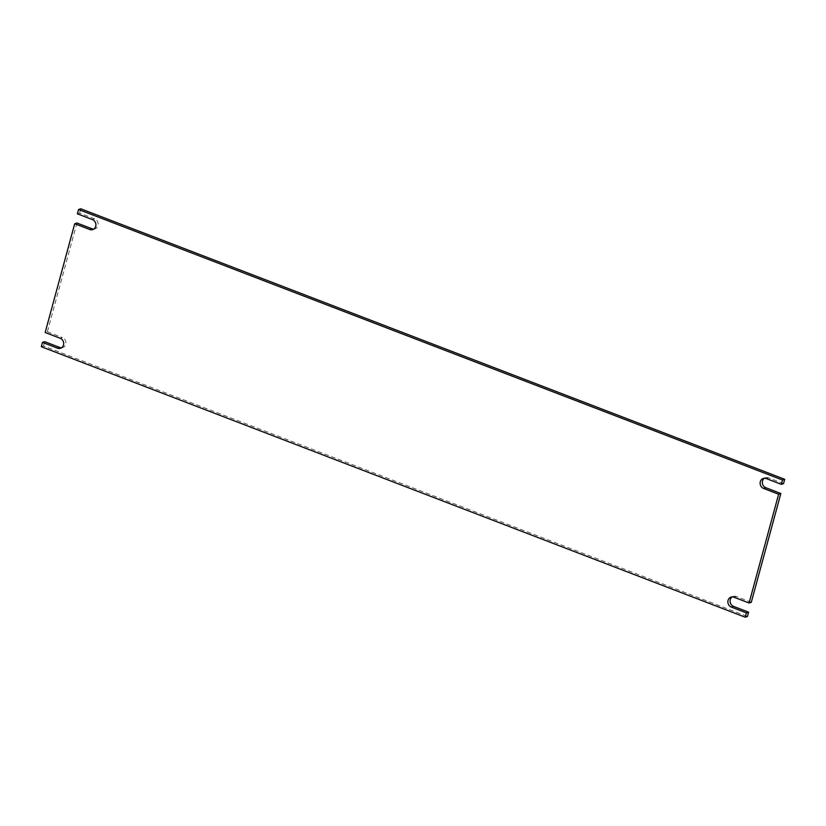 <?xml version="1.0" encoding="UTF-8"?>
<svg xmlns="http://www.w3.org/2000/svg" width="826" height="826" viewBox="0 0 826 826"><rect width="100%" height="100%" fill="white"/><g stroke="black" fill="none" stroke-linecap="round" stroke-linejoin="round"><path stroke-width="0.62" stroke-dasharray="4.13 3.1" d="M76.921 222.989L47.371 331.773L45.162 332.496M93.813 229.081A5.307 4.77 -108.1 0 0 94.969 228.874A5.307 4.77 -108.1 0 0 98.139 223.991A5.307 4.77 -108.1 0 0 94.66 218.89L92.45 219.613M77.396 213.831L79.616 213.108L94.66 218.89M80.783 208.792L79.616 213.108M766.27 478.553L768.479 477.831L783.533 483.613M768.479 477.831A5.307 4.77 -108.1 0 0 765.485 477.727A5.307 4.77 -108.1 0 0 764.432 478.244M734.025 597.219L736.234 596.496L751.288 602.288M736.234 596.496A5.307 4.77 -108.1 0 0 733.24 596.403A5.307 4.77 -108.1 0 0 732.187 596.919M41.3 346.703L43.51 345.98L747.427 616.485M44.687 341.665L43.51 345.98M61.568 347.756A5.307 4.77 -108.1 0 0 62.724 347.55A5.307 4.77 -108.1 0 0 65.894 342.666A5.307 4.77 -108.1 0 0 62.425 337.566L60.205 338.288M47.371 331.773L62.425 337.566M92.76 229.597L94.969 228.874M763.276 478.45L765.485 477.727M731.031 597.126L733.24 596.403M60.515 348.273L62.724 347.55"/><path stroke-width="1.24" d="M89.766 229.504L74.712 223.712L45.162 332.496L60.205 338.288A5.307 4.77 71.9 0 1 63.685 343.389A5.307 4.77 71.9 0 1 60.515 348.273A5.307 4.77 71.9 0 1 57.521 348.169L42.467 342.387L41.3 346.703L745.217 617.208L746.384 612.892L731.34 607.11A5.307 4.77 71.9 0 1 727.861 602.009A5.307 4.77 71.9 0 1 731.031 597.126A5.307 4.77 71.9 0 1 734.025 597.219L749.079 603.011L778.629 494.227L763.575 488.434A5.307 4.77 71.9 0 1 760.106 483.334A5.307 4.77 71.9 0 1 763.276 478.45A5.307 4.77 71.9 0 1 766.27 478.553L781.313 484.335L782.49 480.02L78.573 209.515L77.396 213.831L92.45 219.613A5.307 4.77 71.9 0 1 95.93 224.713A5.307 4.77 71.9 0 1 92.76 229.597A5.307 4.77 71.9 0 1 89.766 229.504L91.975 228.781L76.921 222.989L74.712 223.712M91.975 228.781A5.307 4.77 -108.1 0 0 93.813 229.081M78.573 209.515L80.783 208.792L784.7 479.297L782.49 480.02M781.313 484.335L783.533 483.613L784.7 479.297M764.432 478.244A5.307 4.77 -108.1 0 0 762.367 483.262A5.307 4.77 -108.1 0 0 765.795 487.712L763.575 488.434M778.629 494.227L780.838 493.504L765.795 487.712M749.079 603.011L751.288 602.288L780.838 493.504M732.187 596.919A5.307 4.77 -108.1 0 0 730.132 601.937A5.307 4.77 -108.1 0 0 733.55 606.387L731.34 607.11M746.384 612.892L748.604 612.169L733.55 606.387M745.217 617.208L747.427 616.485L748.604 612.169M42.467 342.387L44.687 341.665L59.73 347.447A5.307 4.77 -108.1 0 0 61.568 347.756M57.521 348.169L59.73 347.447"/></g></svg>

